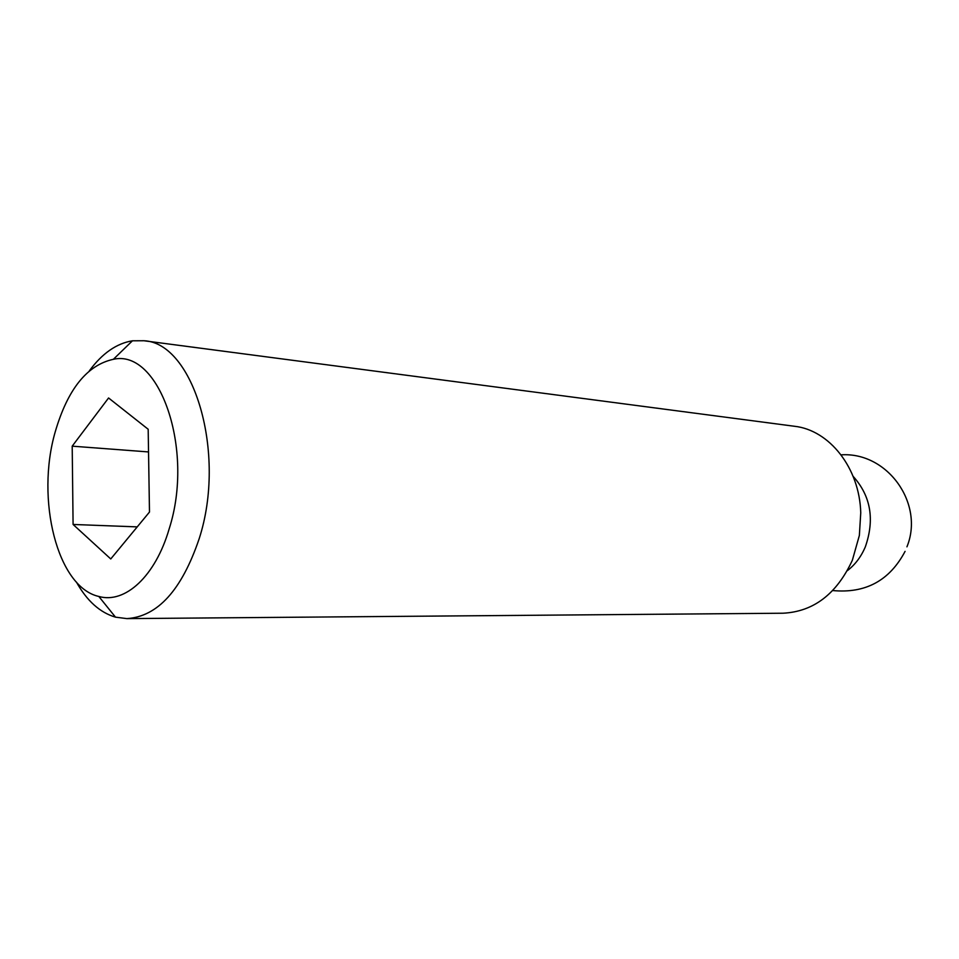 <?xml version="1.0" encoding="UTF-8"?>
<svg xmlns="http://www.w3.org/2000/svg" width="959" height="959" viewBox="0 0 959 959"><rect width="100%" height="100%" fill="white"/><g stroke="black" fill="none" stroke-linecap="round" stroke-linejoin="round"><path stroke-width="1.44" d="M76.396 582.065C86.981 600.933 100.012 612.621 115.488 617.152L126.864 618.615C157.672 616.625 181.754 590.049 199.112 538.91C227.019 453.259 193.562 342.711 143.898 340.745L132.438 340.805C116.519 343.406 102.157 353.427 89.343 370.845M55.262 431.73C35.567 499.171 57.156 587.184 98.825 596.462C124.994 603.978 155.37 576.455 169.18 528.841C194.857 449.016 159.122 348.692 113.378 359.301C87.077 365.055 67.705 389.198 55.262 431.73M126.864 618.615L782.976 613.221C813.532 611.698 836.656 594.053 852.347 560.272L859.36 535.446L860.75 512.801C859.6 467.968 829.343 430.016 794.436 426.264L143.898 340.745M847.336 570.689C855.128 564.719 861.134 556.759 865.354 546.798C874.848 519.43 870.772 495.947 853.126 476.347M73.088 524.465L72.201 446.163L108.571 397.973L148.177 429.26L149.484 512.046L110.753 558.953L73.088 524.465L137.233 526.887M72.201 446.163L148.537 451.941M98.825 596.462L115.488 617.152M832.748 590.552C865.533 593.645 889.64 580.591 905.08 551.365M906.938 546.834C924.596 503.655 887.459 451.689 841.079 454.854M113.378 359.301L132.438 340.805"/></g></svg>
